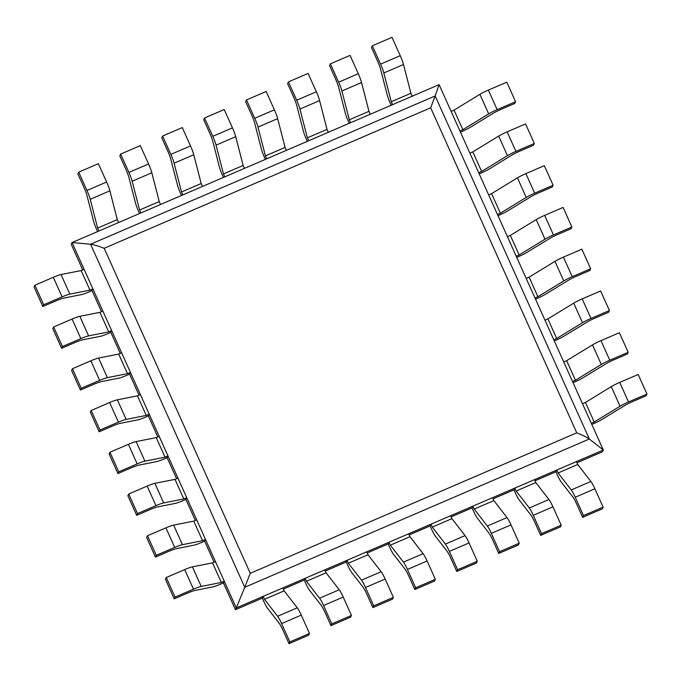 <?xml version="1.0" encoding="UTF-8"?>
<svg xmlns="http://www.w3.org/2000/svg" width="681" height="681" viewBox="0 0 681 681"><rect width="100%" height="100%" fill="white"/><g stroke="black" fill="none" stroke-linecap="round" stroke-linejoin="round"><path stroke-width="1.02" d="M576.96 462.748L602.472 451.767L603.315 450.03L236.29 607.954L244.751 587.277L589.337 439.007L435.159 95.961L439.1 84.64L603.315 450.03L589.337 439.007C587.022 437.304 582.825 435.244 576.747 432.835L430.673 107.802L104.193 248.284C98.09 245.935 93.544 244.581 90.582 244.224L72.075 242.555L71.233 244.3L82.733 269.897M576.747 432.835L250.267 573.308L244.751 587.277L90.582 244.224L435.159 95.961L430.673 107.802M439.1 84.64L72.075 242.555L236.29 607.954L235.447 609.691L223.419 582.936L220.491 584.196A10.802 1.251 155.8 0 1 212.753 586.928L195.209 590.401A10.802 1.251 -24.2 0 0 187.471 593.134L174.217 598.837L165.423 579.259L166.266 577.522L184.687 569.597A10.802 1.251 -24.2 0 1 192.425 566.864L212.54 562.889L215.468 561.629L224.262 581.199L223.419 582.936M558.088 472.972L577.752 464.51L590.895 481.476A10.802 1.473 -113.3 0 1 594.888 488.788L603.128 507.124L583.464 515.585L575.224 497.249A10.802 1.473 -113.3 0 0 571.231 489.937L558.088 472.972L556.777 470.052L555.934 471.788L535.011 480.795M516.147 491.018L535.802 482.557L548.954 499.522A10.802 1.473 -113.3 0 1 552.938 506.834L561.187 525.179L541.523 533.632L533.274 515.296A10.802 1.473 -113.3 0 0 529.29 507.983L516.147 491.018L514.836 488.098L513.993 489.835L493.07 498.841M474.197 509.065L493.861 500.603L507.005 517.569A10.802 1.473 -113.3 0 1 510.997 524.881L519.237 543.225L499.573 551.687L491.333 533.342A10.802 1.473 -113.3 0 0 487.341 526.03L474.197 509.065L472.886 506.145L472.044 507.89L451.12 516.888M432.248 527.111L451.912 518.65L465.055 535.624A10.802 1.473 -113.3 0 1 469.047 542.927L477.287 561.272L457.632 569.733L449.383 551.389A10.802 1.473 -113.3 0 0 445.4 544.076L432.248 527.111L430.937 524.2L430.094 525.936L409.179 534.934M390.307 545.158L409.971 536.705L423.114 553.67A10.802 1.473 -113.3 0 1 427.106 560.982L435.346 579.318L415.682 587.78L407.442 569.444A10.802 1.473 -113.3 0 0 403.45 562.131L390.307 545.158L388.996 542.246L388.153 543.983L367.229 552.989M348.357 563.213L368.021 554.751L381.164 571.717A10.802 1.473 -113.3 0 1 385.157 579.029L393.397 597.365L373.741 605.826L365.493 587.49A10.802 1.473 -113.3 0 0 361.509 580.178L348.357 563.213L347.046 560.293L346.203 562.029L325.28 571.036M306.416 581.259L326.08 572.798L339.223 589.763A10.802 1.473 -113.3 0 1 343.215 597.075L351.456 615.42L331.792 623.881L323.552 605.537A10.802 1.473 -113.3 0 0 319.559 598.224L306.416 581.259L305.105 578.339L304.262 580.076L283.339 589.082M264.466 599.306L284.13 590.844L297.274 607.81A10.802 1.473 -113.3 0 1 301.266 615.122L309.506 633.466L289.851 641.928L281.602 623.583A10.802 1.473 -113.3 0 0 277.61 616.271L264.466 599.306L263.155 596.386L262.313 598.131L235.447 609.691M214.106 562.208L204.658 541.182L201.721 542.442A10.802 1.251 155.8 0 1 193.991 545.175L176.439 548.639A10.802 1.251 -24.2 0 0 168.701 551.372L155.455 557.075L146.653 537.505L147.496 535.76L165.917 527.835A10.802 1.251 -24.2 0 1 173.655 525.102L193.77 521.127L196.698 519.867L205.5 539.437L204.658 541.182M195.336 520.454L185.887 499.42L182.959 500.68A10.802 1.251 155.8 0 1 175.221 503.412L157.669 506.885A10.802 1.251 -24.2 0 0 149.939 509.618L136.685 515.321L127.883 495.742L128.726 494.006L147.156 486.081A10.802 1.251 -24.2 0 1 154.885 483.348L175 479.364L177.928 478.105L186.73 497.683L185.887 499.42M176.575 478.692L167.117 457.658L164.189 458.917A10.802 1.251 155.8 0 1 156.451 461.65L138.907 465.123A10.802 1.251 -24.2 0 0 131.169 467.856L117.915 473.559L109.122 453.98L109.964 452.244L128.386 444.318A10.802 1.251 -24.2 0 1 136.123 441.586L156.238 437.611L159.167 436.351L167.96 455.921L167.117 457.658M157.805 436.93L148.356 415.904L145.419 417.164A10.802 1.251 155.8 0 1 137.69 419.896L120.137 423.361A10.802 1.251 -24.2 0 0 112.399 426.093L99.145 431.797L90.352 412.226L91.194 410.49L109.615 402.556A10.802 1.251 -24.2 0 1 117.353 399.824L137.468 395.848L140.397 394.588L149.199 414.167L148.356 415.904M139.035 395.176L129.586 374.141L126.657 375.401A10.802 1.251 155.8 0 1 118.92 378.134L101.367 381.607A10.802 1.251 -24.2 0 0 93.637 384.339L80.384 390.043L71.582 370.464L72.424 368.727L90.854 360.802A10.802 1.251 -24.2 0 1 98.583 358.07L118.698 354.086L121.627 352.826L130.429 372.405L129.586 374.141M120.273 353.413L110.816 332.379L107.887 333.647A10.802 1.251 155.8 0 1 100.15 336.371L82.605 339.845A10.802 1.251 -24.2 0 0 74.867 342.577L61.613 348.28L52.82 328.702L53.663 326.965L72.084 319.04A10.802 1.251 -24.2 0 1 79.822 316.307L99.937 312.332L102.865 311.072L111.658 330.643L110.816 332.379M101.503 311.651L92.046 290.625L89.117 291.885A10.802 1.251 155.8 0 1 81.388 294.618L63.835 298.091A10.802 1.251 -24.2 0 0 56.097 300.823L42.843 306.518L34.05 286.948L34.893 285.211L53.314 277.278A10.802 1.251 -24.2 0 1 61.052 274.545L81.167 270.57L84.095 269.31L92.888 288.889L92.046 290.625M515.577 101.741L497.156 109.667L488.362 90.088L506.783 82.163L515.577 101.741L514.734 103.478L501.488 109.181A10.802 1.251 155.8 0 0 493.018 113.421L470.469 127.202A10.802 1.251 -24.2 0 1 462.007 131.442L460.433 132.114M454.048 110.126L451.12 111.386L459.913 130.965L462.85 129.705L454.048 110.126L479.892 94.327A10.802 1.251 155.8 0 1 488.362 90.088M497.156 109.667A10.802 1.251 155.8 0 0 488.686 113.906L462.85 129.705M92.888 288.889L89.96 290.149L69.845 294.124A10.802 1.251 -24.2 0 0 62.116 296.856L43.686 304.782L42.843 306.518M43.686 304.782L34.893 285.211M89.96 290.149L81.167 270.57M534.347 143.495L515.926 151.429L507.124 131.85L525.545 123.925L534.347 143.495L533.504 145.24L520.25 150.935A10.802 1.251 155.8 0 0 511.789 155.174L489.239 168.956A10.802 1.251 -24.2 0 1 480.769 173.195L479.203 173.876M472.818 151.889L469.89 153.148L478.683 172.719L481.612 171.459L472.818 151.889L498.662 136.089A10.802 1.251 155.8 0 1 507.124 131.85M515.926 151.429A10.802 1.251 155.8 0 0 507.456 155.668L481.612 171.459M111.658 330.643L108.73 331.902L88.615 335.886A10.802 1.251 -24.2 0 0 80.877 338.619L62.456 346.544L61.613 348.28M62.456 346.544L53.663 326.965M108.73 331.902L99.937 312.332M553.117 185.258L534.687 193.183L525.894 173.612L544.315 165.679L553.117 185.258L552.274 186.994L539.02 192.697A10.802 1.251 155.8 0 0 530.55 196.937L508.009 210.718A10.802 1.251 -24.2 0 1 499.539 214.958L497.973 215.63M491.588 193.642L488.652 194.902L497.453 214.481L500.382 213.221L491.588 193.642L517.424 177.852A10.802 1.251 155.8 0 1 525.894 173.612M534.687 193.183A10.802 1.251 155.8 0 0 526.226 197.422L500.382 213.221M130.429 372.405L127.5 373.665L107.385 377.64A10.802 1.251 -24.2 0 0 99.647 380.373L81.226 388.298L80.384 390.043M81.226 388.298L72.424 368.727M127.5 373.665L118.698 354.086M571.878 227.02L553.457 234.945L544.664 215.366L563.085 207.441L571.878 227.02L571.036 228.756L557.79 234.46A10.802 1.251 155.8 0 0 549.32 238.699L526.771 252.481A10.802 1.251 -24.2 0 1 518.309 256.72L516.734 257.392M510.35 235.405L507.422 236.665L516.215 256.243L519.152 254.983L510.35 235.405L536.194 219.605A10.802 1.251 155.8 0 1 544.664 215.366M553.457 234.945A10.802 1.251 155.8 0 0 544.987 239.184L519.152 254.983M149.199 414.167L146.262 415.427L126.147 419.402A10.802 1.251 -24.2 0 0 118.417 422.135L99.988 430.06L99.145 431.797M99.988 430.06L91.194 410.49M146.262 415.427L137.468 395.848M590.648 268.774L572.227 276.699L563.425 257.129L581.855 249.203L590.648 268.774L589.806 270.51L576.552 276.214A10.802 1.251 155.8 0 0 568.09 280.453L545.541 294.235A10.802 1.251 -24.2 0 1 537.071 298.474L535.504 299.155M529.12 277.167L526.192 278.427L534.985 297.997L537.913 296.737L529.12 277.167L554.964 261.368A10.802 1.251 155.8 0 1 563.425 257.129M572.227 276.699A10.802 1.251 155.8 0 0 563.757 280.938L537.913 296.737M167.96 455.921L165.032 457.181L144.917 461.156A10.802 1.251 -24.2 0 0 137.179 463.889L118.758 471.822L117.915 473.559M118.758 471.822L109.964 452.244M165.032 457.181L156.238 437.611M609.418 310.536L590.989 318.461L582.195 298.891L600.616 290.957L609.418 310.536L608.576 312.273L595.322 317.976A10.802 1.251 155.8 0 0 586.852 322.215L564.311 335.997A10.802 1.251 -24.2 0 1 555.841 340.236L554.274 340.909M547.89 318.921L544.953 320.181L553.755 339.759L556.683 338.5L547.89 318.921L573.725 303.13A10.802 1.251 155.8 0 1 582.195 298.891M590.989 318.461A10.802 1.251 155.8 0 0 582.527 322.7L556.683 338.5M186.73 497.683L183.802 498.943L163.687 502.918A10.802 1.251 -24.2 0 0 155.949 505.651L137.528 513.576L136.685 515.321M137.528 513.576L128.726 494.006M183.802 498.943L175 479.364M628.18 352.298L609.759 360.223L600.965 340.645L619.387 332.72L628.18 352.298L627.337 354.035L614.092 359.738A10.802 1.251 155.8 0 0 605.622 363.977L583.072 377.759A10.802 1.251 -24.2 0 1 574.611 381.998L573.036 382.671M566.652 360.683L563.723 361.943L572.525 381.522L575.454 380.253L566.652 360.683L592.496 344.884A10.802 1.251 155.8 0 1 600.965 340.645M609.759 360.223A10.802 1.251 155.8 0 0 601.297 364.463L575.454 380.253M205.5 539.437L202.563 540.697L182.448 544.681A10.802 1.251 -24.2 0 0 174.719 547.413L156.289 555.338L155.455 557.075M156.289 555.338L147.496 535.76M202.563 540.697L193.77 521.127M646.95 394.052L628.529 401.977L619.727 382.407L638.157 374.482L646.95 394.052L646.107 395.789L632.853 401.492A10.802 1.251 155.8 0 0 624.392 405.731L601.842 419.513A10.802 1.251 -24.2 0 1 593.372 423.752L591.806 424.433M585.422 402.445L582.493 403.705L591.287 423.276L594.215 422.016L585.422 402.445L611.266 386.646A10.802 1.251 155.8 0 1 619.727 382.407M628.529 401.977A10.802 1.251 155.8 0 0 620.059 406.216L594.215 422.016M224.262 581.199L221.334 582.459L201.218 586.435A10.802 1.251 -24.2 0 0 193.481 589.167L175.06 597.101L174.217 598.837M175.06 597.101L166.266 577.522M221.334 582.459L212.54 562.889M400.241 55.68L380.577 64.142A10.802 1.473 66.7 0 1 383.837 72.952L391.252 101.741L392.562 104.661L412.226 96.2L410.915 93.28L403.501 64.499A10.802 1.473 66.7 0 0 400.241 55.68L391.992 37.336L372.337 45.797L371.494 47.534L377.419 60.728A10.802 1.473 66.7 0 1 380.679 69.547L387.149 94.659A10.802 1.473 -113.3 0 0 390.409 103.478L391.2 105.24M380.577 64.142L372.337 45.797M391.252 101.741L410.915 93.28M577.752 464.51L576.441 461.59L556.777 470.052M603.128 507.124L602.285 508.869L582.621 517.322L576.696 504.136A10.802 1.473 -113.3 0 0 572.704 496.824L561.238 482.02A10.802 1.473 66.7 0 1 557.245 474.708L555.934 471.788M583.464 515.585L582.621 517.322M358.291 73.727L338.627 82.188A10.802 1.473 66.7 0 1 341.888 91.007L349.31 119.788L350.621 122.708L370.277 114.246L368.966 111.326L361.551 82.546A10.802 1.473 66.7 0 0 358.291 73.727L350.051 55.382L330.387 63.844L329.544 65.58L335.478 78.775A10.802 1.473 66.7 0 1 338.738 87.594L345.207 112.706A10.802 1.473 -113.3 0 0 348.468 121.524L349.259 123.295M338.627 82.188L330.387 63.844M349.31 119.788L368.966 111.326M535.802 482.557L534.491 479.637L514.836 488.098M561.187 525.179L560.344 526.915L540.68 535.377L534.747 522.182A10.802 1.473 -113.3 0 0 530.763 514.87L519.288 500.067A10.802 1.473 66.7 0 1 515.304 492.755L513.993 489.835M541.523 533.632L540.68 535.377M316.35 91.773L296.686 100.235A10.802 1.473 66.7 0 1 299.946 109.054L307.361 137.834L308.672 140.754L328.336 132.293L327.025 129.381L319.61 100.592A10.802 1.473 66.7 0 0 316.35 91.773L308.101 73.429L288.446 81.89L287.603 83.635L293.528 96.821A10.802 1.473 66.7 0 1 296.788 105.64L303.258 130.761A10.802 1.473 -113.3 0 0 306.518 139.579L307.31 141.342M296.686 100.235L288.446 81.89M307.361 137.834L327.025 129.381M493.861 500.603L492.55 497.692L472.886 506.145M519.237 543.225L518.394 544.962L498.73 553.423L492.806 540.229A10.802 1.473 -113.3 0 0 488.813 532.917L477.347 518.113A10.802 1.473 66.7 0 1 473.355 510.801L472.044 507.89M499.573 551.687L498.73 553.423M274.4 109.82L254.737 118.281A10.802 1.473 66.7 0 1 257.997 127.1L265.42 155.889L266.731 158.801L286.386 150.339L285.075 147.428L277.661 118.639A10.802 1.473 66.7 0 0 274.4 109.82L266.16 91.484L246.496 99.945L245.654 101.682L251.587 114.876A10.802 1.473 66.7 0 1 254.839 123.687L261.317 148.807A10.802 1.473 -113.3 0 0 264.577 157.626L265.369 159.388M254.737 118.281L246.496 99.945M265.42 155.889L285.075 147.428M451.912 518.65L450.601 515.738L430.937 524.2M477.287 561.272L476.445 563.008L456.789 571.47L450.856 558.275A10.802 1.473 -113.3 0 0 446.872 550.963L435.397 536.16A10.802 1.473 66.7 0 1 431.405 528.848L430.094 525.936M457.632 569.733L456.789 571.47M232.459 127.875L212.795 136.328A10.802 1.473 66.7 0 1 216.056 145.147L223.47 173.936L224.781 176.856L244.445 168.394L243.134 165.474L235.72 136.685A10.802 1.473 66.7 0 0 232.459 127.875L224.211 109.53L204.555 117.992L203.713 119.728L209.637 132.923A10.802 1.473 66.7 0 1 212.898 141.742L219.367 166.854A10.802 1.473 -113.3 0 0 222.627 175.672L223.419 177.435M212.795 136.328L204.555 117.992M223.47 173.936L243.134 165.474M409.971 536.705L408.66 533.785L388.996 542.246M435.346 579.318L434.504 581.055L414.84 589.516L408.915 576.33A10.802 1.473 -113.3 0 0 404.923 569.018L393.456 554.215A10.802 1.473 66.7 0 1 389.464 546.903L388.153 543.983M415.682 587.78L414.84 589.516M190.51 145.921L170.846 154.383A10.802 1.473 66.7 0 1 174.106 163.202L181.521 191.982L182.831 194.902L202.495 186.441L201.184 183.521L193.77 154.74A10.802 1.473 66.7 0 0 190.51 145.921L182.27 127.577L162.606 136.038L161.763 137.775L167.696 150.969A10.802 1.473 66.7 0 1 170.948 159.788L177.426 184.9A10.802 1.473 -113.3 0 0 180.678 193.719L181.478 195.481M170.846 154.383L162.606 136.038M181.521 191.982L201.184 183.521M368.021 554.751L366.71 551.831L347.046 560.293M393.397 597.365L392.554 599.11L372.899 607.571L366.965 594.377A10.802 1.473 -113.3 0 0 362.973 587.065L351.507 572.261A10.802 1.473 66.7 0 1 347.514 564.949L346.203 562.029M373.741 605.826L372.899 607.571M148.569 163.968L128.905 172.429A10.802 1.473 66.7 0 1 132.165 181.248L139.579 210.029L140.89 212.949L160.554 204.487L159.243 201.567L151.82 172.787A10.802 1.473 66.7 0 0 148.569 163.968L140.32 145.623L120.656 154.085L119.813 155.821L125.747 169.016A10.802 1.473 66.7 0 1 129.007 177.835L135.476 202.955A10.802 1.473 -113.3 0 0 138.737 211.765L139.528 213.536M128.905 172.429L120.656 154.085M139.579 210.029L159.243 201.567M326.08 572.798L324.769 569.878L305.105 578.339M351.456 615.42L350.613 617.156L330.949 625.618L325.024 612.423A10.802 1.473 -113.3 0 0 321.032 605.111L309.566 590.308A10.802 1.473 66.7 0 1 305.573 582.996L304.262 580.076M331.792 623.881L330.949 625.618M106.619 182.014L86.955 190.476A10.802 1.473 66.7 0 1 90.215 199.295L97.63 228.084L98.941 230.995L118.605 222.534L117.294 219.622L109.879 190.833A10.802 1.473 66.7 0 0 106.619 182.014L98.379 163.678L78.715 172.131L77.872 173.876L83.797 187.062A10.802 1.473 66.7 0 1 87.057 195.881L93.527 221.002A10.802 1.473 -113.3 0 0 96.787 229.82L97.587 231.583M86.955 190.476L78.715 172.131M97.63 228.084L117.294 219.622M284.13 590.844L282.819 587.933L263.155 596.386M309.506 633.466L308.663 635.203L289.008 643.664L283.075 630.47A10.802 1.473 -113.3 0 0 279.082 623.158L267.616 608.354A10.802 1.473 66.7 0 1 263.624 601.042L262.313 598.131M289.851 641.928L289.008 643.664M250.267 573.308L104.193 248.284M488.686 113.906L479.892 94.327M62.116 296.856L53.314 277.278M69.845 294.124L61.052 274.545M507.456 155.668L498.662 136.089M80.877 338.619L72.084 319.04M88.615 335.886L79.822 316.307M526.226 197.422L517.424 177.852M99.647 380.373L90.854 360.802M107.385 377.64L98.583 358.07M544.987 239.184L536.194 219.605M118.417 422.135L109.615 402.556M126.147 419.402L117.353 399.824M563.757 280.938L554.964 261.368M137.179 463.889L128.386 444.318M144.917 461.156L136.123 441.586M582.527 322.7L573.725 303.13M155.949 505.651L147.156 486.081M163.687 502.918L154.885 483.348M601.297 364.463L592.496 344.884M174.719 547.413L165.917 527.835M182.448 544.681L173.655 525.102M620.059 406.216L611.266 386.646M193.481 589.167L184.687 569.597M201.218 586.435L192.425 566.864M403.501 64.499L383.837 72.952M594.888 488.788L575.224 497.249M590.895 481.476L571.231 489.937M361.551 82.546L341.888 91.007M552.938 506.834L533.274 515.296M548.954 499.522L529.29 507.983M319.61 100.592L299.946 109.054M510.997 524.881L491.333 533.342M507.005 517.569L487.341 526.03M277.661 118.639L257.997 127.1M469.047 542.927L449.383 551.389M465.055 535.624L445.4 544.076M235.72 136.685L216.056 145.147M427.106 560.982L407.442 569.444M423.114 553.67L403.45 562.131M193.77 154.74L174.106 163.202M385.157 579.029L365.493 587.49M381.164 571.717L361.509 580.178M151.82 172.787L132.165 181.248M343.215 597.075L323.552 605.537M339.223 589.763L319.559 598.224M109.879 190.833L90.215 199.295M301.266 615.122L281.602 623.583M297.274 607.81L277.61 616.271"/></g></svg>
